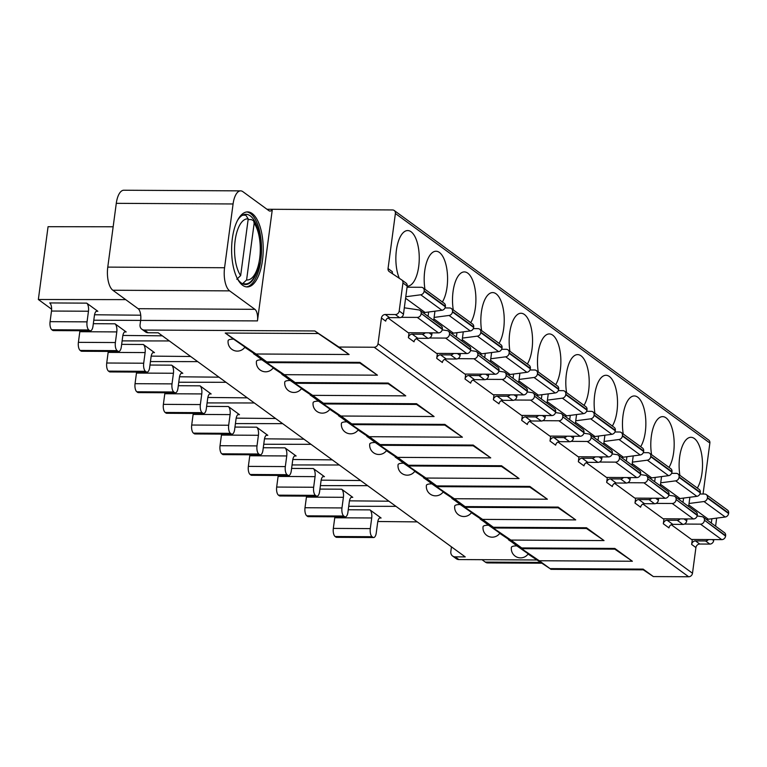 <?xml version="1.0" encoding="UTF-8"?>
<svg xmlns="http://www.w3.org/2000/svg" width="767" height="767" viewBox="0 0 767 767"><rect width="100%" height="100%" fill="white"/><g stroke="black" fill="none" stroke-linecap="round" stroke-linejoin="round"><path stroke-width="1.15" d="M451.456 546.842L450.833 551.511A5.561 4.823 126.1 0 0 452.597 556.027L456.317 558.74A5.561 4.823 -53.9 0 0 458.877 559.565L536.517 559.987M541.377 563.208L487.582 562.92A18.523 7.804 90.3 0 1 485.319 562.106L482.012 559.699M233.599 339.139L244.961 347.077A9.262 9.262 0 0 1 228.135 340.625A9.262 2.445 -172.4 0 1 233.599 339.139L225.23 333.031L318.353 333.54L349.11 354.507L338.889 347.048L374.181 347.24A3.701 3.212 126.1 0 0 378.016 343.712L381.439 318.027A3.701 3.212 -53.9 0 1 385.274 314.499L395.36 314.556A3.701 3.212 126.1 0 0 399.195 311.028L402.934 282.956A3.701 3.212 126.1 0 0 401.764 279.945A3.701 3.212 126.1 0 0 401.668 279.888L389.31 271.623A3.701 3.212 -53.9 0 1 389.214 271.566A3.701 3.212 -53.9 0 1 388.044 268.555L395.388 213.504A3.701 3.212 126.1 0 0 394.209 210.494A3.701 3.212 126.1 0 0 392.503 209.947L272.343 209.295L257.453 320.903A9.262 3.902 90.3 0 0 254.912 309.331L229.64 290.875A18.523 7.804 -89.7 0 1 224.568 267.741L233.082 203.964A18.523 7.804 -89.7 0 1 240.608 190.868L123.823 190.235A18.523 7.804 90.3 0 0 116.287 203.332L107.773 267.108A18.523 7.804 90.3 0 0 112.845 290.242L138.127 308.698A9.262 3.902 -89.7 0 1 140.658 320.27L140.064 324.7A5.561 4.823 126.1 0 0 141.828 329.216L145.548 331.929A5.561 4.823 -53.9 0 0 148.117 332.753L158.203 332.801L465.243 556.909L455.167 556.852A5.561 4.823 126.1 0 1 452.597 556.027M417.258 521.886L377.805 521.512M348.726 506.287L395.964 506.345M388.936 501.215L349.474 500.841M320.395 485.607L367.642 485.674M360.615 480.535L321.152 480.161M292.074 464.936L339.311 464.994M332.284 459.864L292.821 459.491M263.743 444.266L310.99 444.323M303.962 439.194L264.5 438.82M235.421 423.585L282.659 423.643M275.631 418.514L236.169 418.14M207.1 402.915L254.337 402.972M247.31 397.843L207.847 397.469M178.769 382.234L226.016 382.302M218.978 377.172L179.526 376.789M150.447 361.564L197.685 361.621M190.657 356.492L151.195 356.118M122.116 340.893L169.363 340.951M162.336 335.821L122.873 335.447M93.795 320.213L257.453 320.903M140.725 315.208L94.542 314.767M113.152 226.783L48.062 226.696L38.35 299.504L51.619 309.197M38.35 299.504L125.683 299.619M352.772 497.342L341.622 489.202A6.481 2.732 90.3 0 1 343.395 497.304L341.977 507.936A6.481 2.732 -89.7 0 0 343.75 516.028L344.498 516.574A6.481 2.732 -89.7 0 0 345.284 516.862A6.481 2.732 -89.7 0 0 347.921 512.27L349.34 501.647A6.481 2.732 90.3 0 1 351.976 497.054A6.481 2.732 90.3 0 1 352.772 497.342L351.181 497.332M324.451 476.671L313.291 468.532A6.481 2.732 90.3 0 1 315.064 476.633L313.655 487.256A6.481 2.732 -89.7 0 0 315.429 495.357L316.167 495.904A6.481 2.732 -89.7 0 0 316.963 496.182A6.481 2.732 -89.7 0 0 319.599 491.599L321.018 480.967A6.481 2.732 90.3 0 1 323.655 476.384A6.481 2.732 90.3 0 1 324.451 476.671L322.859 476.662M296.12 455.991L284.969 447.851A6.481 2.732 90.3 0 1 286.743 455.953L285.324 466.585A6.481 2.732 -89.7 0 0 287.098 474.687L287.846 475.224A6.481 2.732 -89.7 0 0 288.632 475.511A6.481 2.732 -89.7 0 0 291.268 470.928L292.687 460.296A6.481 2.732 90.3 0 1 295.324 455.713A6.481 2.732 90.3 0 1 296.12 455.991L294.538 455.982M267.798 435.32L256.638 427.181A6.481 2.732 90.3 0 1 258.421 435.282L257.003 445.905A6.481 2.732 -89.7 0 0 258.776 454.006L259.514 454.553A6.481 2.732 -89.7 0 0 260.31 454.831A6.481 2.732 -89.7 0 0 262.947 450.248L264.366 439.625A6.481 2.732 90.3 0 1 267.002 435.033A6.481 2.732 90.3 0 1 267.798 435.32L266.207 435.311M239.467 414.65L228.317 406.51A6.481 2.732 90.3 0 1 230.09 414.602L228.671 425.234A6.481 2.732 -89.7 0 0 230.445 433.336L231.193 433.873A6.481 2.732 -89.7 0 0 231.989 434.16A6.481 2.732 -89.7 0 0 234.625 429.578L236.044 418.945A6.481 2.732 90.3 0 1 238.681 414.362A6.481 2.732 90.3 0 1 239.467 414.65L237.885 414.64M126.171 331.948L115.012 323.808A6.481 2.732 90.3 0 1 116.785 331.91L115.376 342.542A6.481 2.732 -89.7 0 0 117.15 350.634L117.888 351.181A6.481 2.732 -89.7 0 0 118.684 351.468A6.481 2.732 -89.7 0 0 121.32 346.876L122.739 336.253A6.481 2.732 90.3 0 1 125.376 331.66A6.481 2.732 90.3 0 1 126.171 331.948L124.58 331.938M154.493 352.628L143.343 344.488A6.481 2.732 90.3 0 1 145.116 352.58L143.697 363.213A6.481 2.732 -89.7 0 0 145.471 371.314L146.219 371.851A6.481 2.732 -89.7 0 0 147.005 372.139A6.481 2.732 -89.7 0 0 149.642 367.556L151.061 356.923A6.481 2.732 90.3 0 1 153.697 352.341A6.481 2.732 90.3 0 1 154.493 352.628L152.901 352.619M182.814 373.299L171.664 365.159A6.481 2.732 90.3 0 1 173.438 373.261L172.019 383.883A6.481 2.732 -89.7 0 0 173.802 391.985L174.54 392.531A6.481 2.732 -89.7 0 0 175.336 392.809A6.481 2.732 -89.7 0 0 177.973 388.227L179.392 377.594A6.481 2.732 90.3 0 1 182.028 373.011A6.481 2.732 90.3 0 1 182.814 373.299L181.233 373.289M211.146 393.97L199.995 385.83A6.481 2.732 90.3 0 1 201.769 393.931L200.35 404.564A6.481 2.732 -89.7 0 0 202.124 412.656L202.862 413.202A6.481 2.732 -89.7 0 0 203.658 413.49A6.481 2.732 -89.7 0 0 206.294 408.897L207.713 398.274A6.481 2.732 90.3 0 1 210.35 393.692A6.481 2.732 90.3 0 1 211.146 393.97L209.554 393.96M97.84 311.277L86.69 303.138A6.481 2.732 90.3 0 1 88.464 311.239L87.045 321.862A6.481 2.732 -89.7 0 0 88.819 329.963L89.566 330.51A6.481 2.732 -89.7 0 0 90.353 330.788A6.481 2.732 -89.7 0 0 92.989 326.205L94.408 315.573A6.481 2.732 90.3 0 1 97.045 310.99A6.481 2.732 90.3 0 1 97.84 311.277L96.258 311.268M381.094 518.013L369.943 509.882A6.481 2.732 90.3 0 1 371.717 517.974L370.298 528.607A6.481 2.732 -89.7 0 0 372.081 536.708L372.82 537.245A6.481 2.732 -89.7 0 0 373.615 537.533A6.481 2.732 -89.7 0 0 376.252 532.95L377.671 522.317A6.481 2.732 90.3 0 1 380.307 517.735A6.481 2.732 90.3 0 1 381.094 518.013L379.512 518.013M334.843 516.805A6.481 2.732 -89.7 0 1 334.748 517.773L333.329 528.405A6.481 2.732 90.3 0 0 335.102 536.507L335.85 537.044A6.481 2.732 90.3 0 0 336.646 537.331L373.615 537.533M306.522 496.124A6.481 2.732 -89.7 0 1 306.426 497.102L305.007 507.735A6.481 2.732 90.3 0 0 306.781 515.827L307.519 516.373A6.481 2.732 90.3 0 0 308.315 516.661L345.284 516.862M278.191 475.454A6.481 2.732 -89.7 0 1 278.095 476.432L276.676 487.055A6.481 2.732 90.3 0 0 278.459 495.156L279.198 495.703A6.481 2.732 90.3 0 0 279.993 495.981L316.963 496.182M249.869 454.783A6.481 2.732 -89.7 0 1 249.774 455.751L248.355 466.384A6.481 2.732 90.3 0 0 250.128 474.485L250.876 475.022A6.481 2.732 90.3 0 0 251.662 475.31L288.632 475.511M221.548 434.103A6.481 2.732 -89.7 0 1 221.442 435.081L220.033 445.713A6.481 2.732 90.3 0 0 221.807 453.805L222.545 454.352A6.481 2.732 90.3 0 0 223.341 454.639L260.31 454.831M193.217 413.432A6.481 2.732 -89.7 0 1 193.121 414.41L191.702 425.033A6.481 2.732 90.3 0 0 193.476 433.134L194.224 433.681A6.481 2.732 90.3 0 0 195.01 433.959L231.989 434.16M79.912 330.73A6.481 2.732 -89.7 0 1 79.816 331.708L78.397 342.341A6.481 2.732 90.3 0 0 80.18 350.433L80.919 350.979A6.481 2.732 90.3 0 0 81.714 351.267L118.684 351.468M108.243 351.411A6.481 2.732 -89.7 0 1 108.147 352.379L106.728 363.012A6.481 2.732 90.3 0 0 108.502 371.113L109.24 371.65A6.481 2.732 90.3 0 0 110.036 371.937L147.005 372.139M136.564 372.081A6.481 2.732 -89.7 0 1 136.468 373.059L135.05 383.682A6.481 2.732 90.3 0 0 136.823 391.784L137.571 392.33A6.481 2.732 90.3 0 0 138.367 392.608L175.336 392.809M164.895 392.752A6.481 2.732 -89.7 0 1 164.8 393.73L163.381 404.362A6.481 2.732 90.3 0 0 165.154 412.464L165.893 413.001A6.481 2.732 90.3 0 0 166.688 413.288L203.658 413.49M86.69 303.138L49.721 302.936A6.481 2.732 -89.7 0 1 51.494 311.038L50.076 321.661A6.481 2.732 90.3 0 0 51.849 329.762L52.597 330.309A6.481 2.732 90.3 0 0 53.383 330.587L90.353 330.788M516.853 545.883L528.223 553.822A9.262 9.262 0 0 1 511.388 547.37A9.262 2.445 -172.4 0 1 516.853 545.883L508.885 539.776M349.11 354.507L255.996 353.999L266.772 361.871L359.896 362.379L377.441 375.178L284.317 374.68L295.103 382.541L388.217 383.049L405.762 395.858L312.648 395.35L323.425 403.221L416.548 403.72L434.093 416.529L340.97 416.021L351.746 423.892L444.87 424.4L462.415 437.2L369.291 436.701L380.077 444.563L473.191 445.071L490.736 457.88L397.622 457.372L408.399 465.243L501.522 465.742L519.067 478.55L425.944 478.042L436.73 485.914L529.844 486.422L547.389 499.221L454.275 498.723L465.051 506.594L558.175 507.092L575.72 519.901L482.596 519.393L493.382 527.265L586.496 527.763L604.041 540.572L510.927 540.073L521.704 547.935L614.827 548.443L632.372 561.252L539.249 560.744L550.025 568.615L528.051 554.052M141.828 329.216A5.561 4.823 126.1 0 0 144.397 330.04L314.825 330.96L318.353 333.54M359.896 362.379L360.797 363.098L267.683 362.599L244.798 347.317M261.921 359.809L273.292 367.748A9.262 9.262 0 0 1 256.456 361.295A9.262 2.445 -172.4 0 1 261.921 359.809L253.954 353.712M388.217 383.049L389.128 383.768L296.004 383.27L273.119 367.987M290.252 380.49L301.613 388.428A9.262 9.262 0 0 1 284.787 381.976A9.262 2.445 -172.4 0 1 290.252 380.49L282.285 374.382M416.548 403.72L417.449 404.449L324.326 403.941L301.45 388.658M318.573 401.16L329.944 409.099A9.262 9.262 0 0 1 313.109 402.646A9.262 2.445 -172.4 0 1 318.573 401.16L310.606 395.053M444.87 424.4L445.771 425.119L352.657 424.621L329.772 409.338M346.895 421.831L358.266 429.769A9.262 9.262 0 0 1 341.43 423.326A9.262 2.445 -172.4 0 1 346.895 421.831L338.937 415.733M473.191 445.071L474.102 445.8L380.978 445.291L358.103 430.009M375.226 442.511L386.587 450.45A9.262 9.262 0 0 1 369.761 443.997A9.262 2.445 -172.4 0 1 375.226 442.511L367.259 436.404M501.522 465.742L502.423 466.47L409.31 465.962L386.424 450.68M403.547 463.182L414.918 471.12A9.262 9.262 0 0 1 398.083 464.668A9.262 2.445 -172.4 0 1 403.547 463.182L395.59 457.084M529.844 486.422L530.754 487.141L437.631 486.642L414.755 471.36M431.879 483.852L443.24 491.8A9.262 9.262 0 0 1 426.414 485.348A9.262 2.445 -172.4 0 1 431.879 483.852L423.911 477.755M558.175 507.092L559.076 507.821L465.962 507.313L443.077 492.031M460.2 504.533L471.571 512.471A9.262 9.262 0 0 1 454.735 506.019A9.262 2.445 -172.4 0 1 460.2 504.533L452.233 498.425M586.496 527.763L587.407 528.492L494.284 527.993L471.398 512.701M488.531 525.203L499.892 533.142A9.262 9.262 0 0 1 483.066 526.689A9.262 2.445 -172.4 0 1 488.531 525.203L480.564 519.106M614.827 548.443L615.728 549.162L522.605 548.664L499.729 533.381M632.372 561.252L614.818 549.162M643.283 569.833L653.369 576.573L688.661 576.765A3.701 3.212 -53.9 0 0 692.496 573.246L695.918 547.561A3.701 3.212 126.1 0 1 699.753 544.033L709.839 544.091A3.701 3.212 -53.9 0 0 713.674 540.562L713.799 539.584M653.369 576.573L643.149 569.114L644.05 569.843L550.936 569.335L550.025 568.615L643.149 569.114M703.061 494.025L709.868 443.038A3.701 3.212 -53.9 0 0 708.689 440.028L394.209 210.494M692.313 539.469L691.652 544.436A3.701 3.212 -53.9 0 1 695.477 540.917L705.563 540.965A3.701 3.212 126.1 0 0 708.449 539.556M697.145 515.951L701.968 516.661A3.701 3.212 126.1 0 1 703.253 517.179A3.701 3.212 126.1 0 1 704.422 520.189L725.582 536.104A3.701 3.212 -53.9 0 1 721.747 539.632L691.498 539.469L671.278 524.714M697.308 488.052A27.794 11.697 90.3 0 0 701.968 473.239A27.794 11.697 90.3 0 0 690.962 437.305A27.794 11.697 90.3 0 0 679.658 456.959A27.794 11.697 90.3 0 0 679.888 475.329M668.977 467.371A27.794 11.697 90.3 0 0 673.637 452.559A27.794 11.697 90.3 0 0 662.64 416.634A27.794 11.697 90.3 0 0 651.336 436.279A27.794 11.697 90.3 0 0 651.567 454.658M668.824 495.281L673.647 495.981A3.701 3.212 126.1 0 1 674.922 496.498A3.701 3.212 126.1 0 1 676.101 499.518L697.251 515.434A3.701 3.212 -53.9 0 1 693.416 518.952L663.167 518.789L642.957 504.044M640.656 446.701A27.794 11.697 90.3 0 0 645.315 431.888A27.794 11.697 90.3 0 0 634.309 395.954A27.794 11.697 90.3 0 0 623.005 415.609A27.794 11.697 90.3 0 0 623.235 433.988M640.493 474.6L645.315 475.31A3.701 3.212 126.1 0 1 646.6 475.828A3.701 3.212 126.1 0 1 647.77 478.838L668.929 494.753A3.701 3.212 -53.9 0 1 665.094 498.282L634.846 498.119L614.635 483.363M612.334 426.021A27.794 11.697 90.3 0 0 616.984 411.208A27.794 11.697 90.3 0 0 605.988 375.284A27.794 11.697 90.3 0 0 594.684 394.938A27.794 11.697 90.3 0 0 594.914 413.308M612.171 453.93L616.994 454.639A3.701 3.212 126.1 0 1 618.269 455.157A3.701 3.212 126.1 0 1 619.448 458.167L640.598 474.083A3.701 3.212 -53.9 0 1 636.763 477.611L606.515 477.448L586.304 462.693M584.003 405.35A27.794 11.697 90.3 0 0 588.663 390.537A27.794 11.697 90.3 0 0 577.656 354.613A27.794 11.697 90.3 0 0 566.353 374.258A27.794 11.697 90.3 0 0 566.583 392.637M583.84 433.25L588.673 433.959A3.701 3.212 126.1 0 1 589.948 434.477A3.701 3.212 126.1 0 1 591.127 437.487L612.277 453.412A3.701 3.212 -53.9 0 1 608.442 456.931L578.193 456.768L557.983 442.013M555.682 384.679A27.794 11.697 90.3 0 0 560.332 369.867A27.794 11.697 90.3 0 0 549.335 333.933A27.794 11.697 90.3 0 0 538.031 353.587A27.794 11.697 90.3 0 0 538.261 371.966M555.519 412.579L560.341 413.288A3.701 3.212 126.1 0 1 561.617 413.806A3.701 3.212 126.1 0 1 562.796 416.817L583.946 432.732A3.701 3.212 -53.9 0 1 580.111 436.26L549.862 436.097L529.652 421.342M407.2 286.139A27.794 11.697 90.3 0 0 407.402 286.149A27.794 11.697 90.3 0 0 418.705 266.494A27.794 11.697 90.3 0 0 407.708 230.56A27.794 11.697 90.3 0 0 396.405 250.215A27.794 11.697 90.3 0 0 399.329 278.325M404.314 307.807L418.715 309.916A3.701 3.212 126.1 0 1 419.99 310.434A3.701 3.212 126.1 0 1 421.169 313.444L442.319 329.359A3.701 3.212 -53.9 0 1 438.484 332.888L408.236 332.725L388.025 317.969M437.382 353.405L436.72 358.371A3.701 3.212 -53.9 0 1 440.555 354.843L450.632 354.9A3.701 3.212 126.1 0 0 453.518 353.491M442.377 301.977A27.794 11.697 90.3 0 0 447.036 287.165A27.794 11.697 90.3 0 0 436.03 251.24A27.794 11.697 90.3 0 0 424.726 270.885A27.794 11.697 90.3 0 0 424.956 289.264M442.214 329.887L447.036 330.596A3.701 3.212 126.1 0 1 448.321 331.104A3.701 3.212 126.1 0 1 449.491 334.124L470.65 350.04A3.701 3.212 -53.9 0 1 466.815 353.558L436.567 353.395L416.356 338.65M465.703 374.075L465.042 379.042A3.701 3.212 -53.9 0 1 468.877 375.523L478.963 375.571A3.701 3.212 126.1 0 0 481.839 374.162M470.698 322.658A27.794 11.697 90.3 0 0 475.358 307.845A27.794 11.697 90.3 0 0 464.361 271.911A27.794 11.697 90.3 0 0 453.057 291.565A27.794 11.697 90.3 0 0 453.287 309.935M470.545 350.557L475.367 351.267A3.701 3.212 126.1 0 1 476.643 351.785A3.701 3.212 126.1 0 1 477.822 354.795L498.972 370.71A3.701 3.212 -53.9 0 1 495.137 374.238L464.888 374.075L444.678 359.32M494.034 394.746L493.373 399.722A3.701 3.212 -53.9 0 1 497.198 396.194L507.284 396.251A3.701 3.212 126.1 0 0 510.17 394.842M499.029 343.328A27.794 11.697 90.3 0 0 503.689 328.516A27.794 11.697 90.3 0 0 492.682 292.582A27.794 11.697 90.3 0 0 481.379 312.236A27.794 11.697 90.3 0 0 481.609 330.615M498.866 371.228L503.689 371.937A3.701 3.212 126.1 0 1 504.974 372.455A3.701 3.212 126.1 0 1 506.143 375.466L527.293 391.381A3.701 3.212 -53.9 0 1 523.468 394.909L493.219 394.746L472.999 379.991M527.188 391.908L532.02 392.618A3.701 3.212 126.1 0 1 533.295 393.135A3.701 3.212 126.1 0 1 534.474 396.146L555.624 412.061A3.701 3.212 -53.9 0 1 551.789 415.58L521.541 415.417L501.33 400.671M527.351 363.999A27.794 11.697 90.3 0 0 532.01 349.186A27.794 11.697 90.3 0 0 521.004 313.262A27.794 11.697 90.3 0 0 509.71 332.907A27.794 11.697 90.3 0 0 509.93 351.286M409.051 332.725L408.389 337.691A3.701 3.212 -53.9 0 1 412.224 334.172L422.31 334.23A3.701 3.212 126.1 0 0 425.196 332.82M522.356 415.426L521.694 420.393A3.701 3.212 -53.9 0 1 525.529 416.865L535.606 416.922L541.262 421.045A3.701 3.212 -53.9 0 0 545.097 417.516L545.356 415.551M550.677 436.097L550.016 441.063A3.701 3.212 -53.9 0 1 553.851 437.545L563.937 437.593L569.584 441.715A3.701 3.212 -53.9 0 0 573.419 438.197L573.687 436.222M579.008 456.777L578.347 461.744A3.701 3.212 -53.9 0 1 582.182 458.215L592.258 458.273L597.915 462.396A3.701 3.212 -53.9 0 0 601.75 458.867L602.009 456.902M607.33 477.448L606.668 482.414A3.701 3.212 -53.9 0 1 610.503 478.886L620.589 478.944L626.236 483.066A3.701 3.212 -53.9 0 0 630.071 479.548L630.33 477.573M635.661 498.119L634.999 503.085A3.701 3.212 -53.9 0 1 638.834 499.566L648.911 499.614L654.567 503.746A3.701 3.212 -53.9 0 0 658.393 500.218L658.661 498.243M663.982 518.799L663.321 523.765A3.701 3.212 -53.9 0 1 667.156 520.237L677.242 520.294A3.701 3.212 126.1 0 0 680.118 518.885M266.974 209.266L272.343 209.295A9.262 3.902 90.3 0 1 270.032 211.078A9.262 3.902 90.3 0 1 268.901 210.666L242.88 191.673A18.523 7.804 -89.7 0 0 240.608 190.868M715.592 526.181L716.666 518.128M539.249 560.744L508.492 539.776M711.316 523.065L711.891 518.751M338.889 347.048L314.825 330.96M262.467 260.406A37.516 15.8 90.3 0 0 247.616 211.903A37.516 15.8 90.3 0 0 232.353 238.432A37.516 15.8 90.3 0 0 247.204 286.935A37.516 15.8 90.3 0 0 262.467 260.406M246.773 211.951A37.516 15.8 -89.7 0 1 260.78 260.397A37.516 15.8 -89.7 0 1 246.37 286.877M259.438 235.929A35.109 14.784 90.3 0 0 245.919 214.3A35.109 14.784 90.3 0 0 237.502 220.445M237.185 278.277A35.109 14.784 90.3 0 0 245.536 284.519A35.109 14.784 90.3 0 0 259.294 263.033M242.151 283.56L242.755 283.569A34.275 14.429 -89.7 0 0 243.858 283.675C259.054 287.759 267.165 237.492 253.599 220.743L251.288 219.573L248.134 219.554M253.599 220.743L254.165 223.226L246.6 279.945L242.755 283.569M236.802 279.226L240.656 275.602A30.575 12.866 -89.7 0 1 235.143 240.464A30.575 12.866 -89.7 0 1 248.22 218.892L240.656 275.602M248.22 218.892L245.881 215.278L242.708 215.115M392.809 273.963A3.701 3.212 126.1 0 1 392.32 271.671L388.044 268.555M381.439 318.027L385.715 321.143A3.701 3.212 126.1 0 1 389.55 317.624L399.636 317.672A3.701 3.212 -53.9 0 0 403.471 314.154L407.21 286.081A3.701 3.212 -53.9 0 0 406.031 283.071A3.701 3.212 -53.9 0 0 405.944 283.004L401.85 280.022M255.996 353.999L225.23 333.031M377.441 375.178L359.886 363.098M284.317 374.68L253.561 353.712M405.762 395.858L388.207 383.768M312.648 395.35L281.882 374.382M434.093 416.529L416.539 404.439M340.97 416.021L310.213 395.053M462.415 437.2L444.86 425.119M369.291 436.701L338.535 415.733M490.736 457.88L473.181 445.79M397.622 457.372L366.866 436.404M519.067 478.55L501.513 466.461M425.944 478.042L395.187 457.074M547.389 499.221L529.834 487.141M454.275 498.723L423.509 477.755M575.72 519.901L558.165 507.812M482.596 519.393L451.84 498.425M604.041 540.572L586.487 528.492M510.927 540.073L480.161 519.096M704.365 520.62A3.701 3.212 126.1 0 1 700.53 524.149L684.423 524.062M706.714 519.7A5.561 4.823 126.1 0 1 708.334 519.221L725.198 517.006L703.991 501.532A3.701 3.212 126.1 0 0 707.385 498.032L707.442 497.591A3.701 3.212 126.1 0 0 706.263 494.581A3.701 3.212 126.1 0 0 704.547 494.034L699.916 494.006M703.991 501.532L689.044 503.488M725.198 517.006A3.701 3.212 -53.9 0 0 728.592 513.516L728.65 513.075A3.701 3.212 -53.9 0 0 727.471 510.065L706.263 494.581M725.582 536.104L725.64 535.673A3.701 3.212 -53.9 0 0 724.46 532.662L703.253 517.179M676.043 499.95A3.701 3.212 126.1 0 1 672.208 503.478L656.092 503.392M678.383 499.029A5.561 4.823 126.1 0 1 680.013 498.54L696.877 496.335L675.66 480.851A3.701 3.212 126.1 0 0 679.054 477.352L679.111 476.921A3.701 3.212 126.1 0 0 677.942 473.91A3.701 3.212 126.1 0 0 676.226 473.364L671.595 473.335M675.66 480.851L660.723 482.807M696.877 496.335A3.701 3.212 -53.9 0 0 700.271 492.836L700.329 492.404A3.701 3.212 -53.9 0 0 699.149 489.394L677.942 473.91M697.251 515.434L697.308 514.993A3.701 3.212 -53.9 0 0 696.129 511.982L674.922 496.498M647.712 479.279A3.701 3.212 126.1 0 1 643.877 482.798L627.77 482.711M650.061 478.359A5.561 4.823 126.1 0 1 651.682 477.87L668.546 475.665L647.338 460.181A3.701 3.212 126.1 0 0 650.732 456.681L650.79 456.25A3.701 3.212 126.1 0 0 649.611 453.239A3.701 3.212 126.1 0 0 647.904 452.683L643.273 452.664M647.338 460.181L632.392 462.137M668.546 475.665A3.701 3.212 -53.9 0 0 671.94 472.165L671.997 471.724A3.701 3.212 -53.9 0 0 670.818 468.714L649.611 453.239M668.929 494.753L668.987 494.322A3.701 3.212 -53.9 0 0 667.808 491.311L646.6 475.828M619.391 458.599A3.701 3.212 126.1 0 1 615.556 462.127L599.439 462.041M621.73 457.678A5.561 4.823 126.1 0 1 623.36 457.19L640.224 454.984L619.017 439.501A3.701 3.212 126.1 0 0 622.401 436.011L622.459 435.57A3.701 3.212 126.1 0 0 621.289 432.559A3.701 3.212 126.1 0 0 619.573 432.013L614.942 431.984M619.017 439.501L604.07 441.466M640.224 454.984A3.701 3.212 -53.9 0 0 643.618 451.485L643.676 451.054A3.701 3.212 -53.9 0 0 642.497 448.043L621.289 432.559M640.598 474.083L640.656 473.651A3.701 3.212 -53.9 0 0 639.486 470.631L618.269 455.157M591.06 437.928A3.701 3.212 126.1 0 1 587.234 441.456L571.118 441.361M593.409 437.008A5.561 4.823 126.1 0 1 595.039 436.519L611.903 434.314L590.686 418.83A3.701 3.212 126.1 0 0 594.08 415.33L594.137 414.899A3.701 3.212 126.1 0 0 592.958 411.889A3.701 3.212 126.1 0 0 591.252 411.333L586.621 411.313M590.686 418.83L575.739 420.786M611.903 434.314A3.701 3.212 -53.9 0 0 615.287 430.814L615.345 430.383A3.701 3.212 -53.9 0 0 614.175 427.372L592.958 411.889M612.277 453.412L612.334 452.971A3.701 3.212 -53.9 0 0 611.155 449.961L589.948 434.477M562.738 417.248A3.701 3.212 126.1 0 1 558.903 420.776L542.796 420.69M565.087 416.337A5.561 4.823 126.1 0 1 566.708 415.848L583.572 413.634L562.364 398.159A3.701 3.212 126.1 0 0 565.749 394.66L565.816 394.219A3.701 3.212 126.1 0 0 564.637 391.208A3.701 3.212 126.1 0 0 562.92 390.662L558.29 390.633M562.364 398.159L547.417 400.115M583.572 413.634A3.701 3.212 -53.9 0 0 586.966 410.144L587.023 409.703A3.701 3.212 -53.9 0 0 585.844 406.692L564.637 391.208M583.946 432.732L584.003 432.3A3.701 3.212 -53.9 0 0 582.834 429.29L561.617 413.806M421.112 313.885A3.701 3.212 126.1 0 1 417.277 317.404L401.16 317.317M423.451 312.965A5.561 4.823 126.1 0 1 425.081 312.476L441.945 310.271L420.738 294.787A3.701 3.212 126.1 0 0 424.122 291.287L424.18 290.856A3.701 3.212 126.1 0 0 423.01 287.846A3.701 3.212 126.1 0 0 421.294 287.289L407.056 287.213M420.738 294.787L405.791 296.743M441.945 310.271A3.701 3.212 -53.9 0 0 445.339 306.771L445.397 306.33A3.701 3.212 -53.9 0 0 444.218 303.32L423.01 287.846M442.319 329.359L442.377 328.928A3.701 3.212 -53.9 0 0 441.207 325.917L419.99 310.434M456.384 337.001L456.959 332.686M436.72 358.371L442.367 362.494A3.701 3.212 126.1 0 1 446.202 358.966L456.288 359.023A3.701 3.212 -53.9 0 0 460.114 355.495L460.382 353.529M462.031 341.123L463.268 331.862M449.433 334.556A3.701 3.212 126.1 0 1 445.598 338.084L429.491 337.998M451.782 333.635A5.561 4.823 126.1 0 1 453.402 333.146L470.267 330.941L449.059 315.458A3.701 3.212 126.1 0 0 452.453 311.958L452.511 311.527A3.701 3.212 126.1 0 0 451.332 308.516A3.701 3.212 126.1 0 0 449.625 307.97L444.994 307.941M449.059 315.458L434.112 317.413M470.267 330.941A3.701 3.212 -53.9 0 0 473.661 327.442L473.718 327.01A3.701 3.212 -53.9 0 0 472.539 324L451.332 308.516M470.65 350.04L470.708 349.599A3.701 3.212 -53.9 0 0 469.529 346.588L448.321 331.104M484.715 357.671L485.29 353.357M465.042 379.042L470.689 383.164A3.701 3.212 126.1 0 1 474.524 379.646L484.61 379.694A3.701 3.212 -53.9 0 0 488.445 376.175L488.704 374.2M490.362 361.794L491.599 352.532M477.764 355.226A3.701 3.212 126.1 0 1 473.929 358.755L457.813 358.668M480.104 354.306A5.561 4.823 126.1 0 1 481.734 353.827L498.598 351.612L477.381 336.138A3.701 3.212 126.1 0 0 480.775 332.638L480.832 332.197A3.701 3.212 126.1 0 0 479.663 329.187A3.701 3.212 126.1 0 0 477.946 328.64L473.316 328.612M477.381 336.138L462.443 338.094M498.598 351.612A3.701 3.212 -53.9 0 0 501.982 348.122L502.049 347.681A3.701 3.212 -53.9 0 0 500.87 344.671L479.663 329.187M498.972 370.71L499.029 370.279A3.701 3.212 -53.9 0 0 497.85 367.268L476.643 351.785M513.037 378.342L513.612 374.028M493.373 399.722L499.02 403.845A3.701 3.212 126.1 0 1 502.855 400.316L512.931 400.374A3.701 3.212 -53.9 0 0 516.766 396.846L517.035 394.871M518.684 382.474L519.921 373.203M506.086 375.907A3.701 3.212 126.1 0 1 502.251 379.425L486.144 379.339M508.435 374.986A5.561 4.823 126.1 0 1 510.055 374.497L526.919 372.292L505.712 356.808A3.701 3.212 126.1 0 0 509.106 353.309L509.163 352.878A3.701 3.212 126.1 0 0 507.984 349.867A3.701 3.212 126.1 0 0 506.268 349.311L501.637 349.292M505.712 356.808L490.765 358.764M526.919 372.292A3.701 3.212 -53.9 0 0 530.313 368.793L530.371 368.352A3.701 3.212 -53.9 0 0 529.192 365.341L507.984 349.867M527.293 391.381L527.36 390.949A3.701 3.212 -53.9 0 0 526.181 387.939L504.974 372.455M534.417 396.577A3.701 3.212 126.1 0 1 530.582 400.106L514.465 400.019M536.756 395.657A5.561 4.823 126.1 0 1 538.386 395.168L555.25 392.963L534.033 377.479A3.701 3.212 126.1 0 0 537.427 373.989L537.485 373.548A3.701 3.212 126.1 0 0 536.306 370.538A3.701 3.212 126.1 0 0 534.599 369.991L529.968 369.962M534.033 377.479L519.096 379.435M555.25 392.963A3.701 3.212 -53.9 0 0 558.635 389.463L558.692 389.032A3.701 3.212 -53.9 0 0 557.523 386.022L536.306 370.538M555.624 412.061L555.682 411.62A3.701 3.212 -53.9 0 0 554.503 408.61L533.295 393.135M428.063 316.32L428.638 312.006M408.389 337.691L414.046 341.823A3.701 3.212 126.1 0 1 417.871 338.295L427.957 338.352A3.701 3.212 -53.9 0 0 431.792 334.824L432.051 332.849M433.71 320.443L434.947 311.181M521.694 420.393L527.341 424.515A3.701 3.212 126.1 0 1 531.176 420.987L541.262 421.045M538.492 415.513A3.701 3.212 126.1 0 1 535.606 416.922M547.015 403.145L548.252 393.883M541.358 399.022L541.933 394.708M550.016 441.063L555.672 445.186A3.701 3.212 126.1 0 1 559.507 441.667L569.584 441.715M566.823 436.183A3.701 3.212 126.1 0 1 563.937 437.593M575.336 423.815L576.573 414.554M569.689 419.693L570.264 415.378M578.347 461.744L583.994 465.866A3.701 3.212 126.1 0 1 587.829 462.338L597.915 462.396M595.144 456.864A3.701 3.212 126.1 0 1 592.258 458.273M603.667 444.496L604.904 435.225M598.011 440.363L598.586 436.059M606.668 482.414L612.325 486.537A3.701 3.212 126.1 0 1 616.15 483.018L626.236 483.066M623.475 477.534A3.701 3.212 126.1 0 1 620.589 478.944M631.989 465.166L633.226 455.905M626.342 461.044L626.917 456.729M634.999 503.085L640.646 507.217A3.701 3.212 126.1 0 1 644.481 503.689L654.567 503.746M651.797 498.205A3.701 3.212 126.1 0 1 648.911 499.614M660.31 485.837L661.547 476.575M654.663 481.714L655.239 477.4M663.321 523.765L668.968 527.888A3.701 3.212 126.1 0 1 672.803 524.36L682.889 524.417A3.701 3.212 -53.9 0 0 686.724 520.889L686.983 518.923M688.641 506.517L689.878 497.246M682.994 502.395L683.57 498.08M319.935 489.087L341.622 489.202M291.604 468.416L313.291 468.532M263.282 447.736L284.969 447.851M234.961 427.066L256.638 427.181M206.63 406.385L228.317 406.51M93.325 323.693L115.012 323.808M121.656 344.364L143.343 344.488M149.977 365.044L171.664 365.159M178.308 385.715L199.995 385.83M348.256 509.758L369.943 509.882M333.329 528.405L370.298 528.607M372.081 536.708L335.102 536.507M371.717 517.974L334.748 517.773M335.85 537.044L372.82 537.245M305.007 507.735L341.977 507.936M343.75 516.028L306.781 515.827M343.395 497.304L306.426 497.102M307.519 516.373L344.498 516.574M276.676 487.055L313.655 487.256M315.429 495.357L278.459 495.156M315.064 476.633L278.095 476.432M279.198 495.703L316.167 495.904M248.355 466.384L285.324 466.585M287.098 474.687L250.128 474.485M286.743 455.953L249.774 455.751M250.876 475.022L287.846 475.224M220.033 445.713L257.003 445.905M258.776 454.006L221.807 453.805M258.421 435.282L221.442 435.081M222.545 454.352L259.514 454.553M191.702 425.033L228.671 425.234M230.445 433.336L193.476 433.134M230.09 414.602L193.121 414.41M194.224 433.681L231.193 433.873M78.397 342.341L115.376 342.542M117.15 350.634L80.18 350.433M116.785 331.91L79.816 331.708M80.919 350.979L117.888 351.181M106.728 363.012L143.697 363.213M145.471 371.314L108.502 371.113M145.116 352.58L108.147 352.379M109.24 371.65L146.219 371.851M135.05 383.682L172.019 383.883M173.802 391.985L136.823 391.784M173.438 373.261L136.468 373.059M137.571 392.33L174.54 392.531M163.381 404.362L200.35 404.564M202.124 412.656L165.154 412.464M201.769 393.931L164.8 393.73M165.893 413.001L202.862 413.202M52.597 330.309L89.566 330.51M88.819 329.963L51.849 329.762M50.076 321.661L87.045 321.862M88.464 311.239L51.494 311.038M455.167 556.852L458.877 559.565M144.397 330.04L148.117 332.753M374.181 347.24L688.661 576.765M378.016 343.712L692.496 573.246M395.388 213.504L709.868 443.038M695.918 547.561L691.652 544.436M485.319 562.106L540.15 562.403M695.477 540.917L699.753 544.033M712.322 539.575L713.674 540.562M709.839 544.091L705.563 540.965M138.127 308.698L254.912 309.331M229.64 290.875L112.845 290.242M107.773 267.108L224.568 267.741M233.082 203.964L116.287 203.332M254.165 223.226A30.575 12.866 -89.7 0 1 259.677 258.374A30.575 12.866 -89.7 0 1 246.6 279.945M242.017 215.517A34.275 14.429 -89.7 0 1 244.232 215.124M385.274 314.499L389.55 317.624M399.636 317.672L395.36 314.556M399.195 311.028L403.471 314.154M407.21 286.081L402.934 282.956M688.843 504.993L708.334 519.221M707.385 498.032L728.592 513.516M728.65 513.075L707.442 497.591M725.64 535.673L704.422 520.189M721.747 539.632L700.53 524.149M660.521 484.313L680.013 498.54M679.054 477.352L700.271 492.836M700.329 492.404L679.111 476.921M697.308 514.993L676.101 499.518M693.416 518.952L672.208 503.478M632.19 463.642L651.682 477.87M650.732 456.681L671.94 472.165M671.997 471.724L650.79 456.25M668.987 494.322L647.77 478.838M665.094 498.282L643.877 482.798M603.869 442.971L623.36 457.19M622.401 436.011L643.618 451.485M643.676 451.054L622.459 435.57M640.656 473.651L619.448 458.167M636.763 477.611L615.556 462.127M575.538 422.291L595.039 436.519M594.08 415.33L615.287 430.814M615.345 430.383L594.137 414.899M612.334 452.971L591.127 437.487M608.442 456.931L587.234 441.456M547.216 401.62L566.708 415.848M565.749 394.66L586.966 410.144M587.023 409.703L565.816 394.219M584.003 432.3L562.796 416.817M580.111 436.26L558.903 420.776M405.59 298.248L425.081 312.476M424.122 291.287L445.339 306.771M445.397 306.33L424.18 290.856M442.377 328.928L421.169 313.444M438.484 332.888L417.277 317.404M457.391 353.51L460.114 355.495M456.288 359.023L450.632 354.9M440.555 354.843L446.202 358.966M433.911 318.919L453.402 333.146M452.453 311.958L473.661 327.442M473.718 327.01L452.511 311.527M470.708 349.599L449.491 334.124M466.815 353.558L445.598 338.084M485.722 374.181L488.445 376.175M484.61 379.694L478.963 375.571M468.877 375.523L474.524 379.646M462.242 339.599L481.734 353.827M480.775 332.638L501.982 348.122M502.049 347.681L480.832 332.197M499.029 370.279L477.822 354.795M495.137 374.238L473.929 358.755M514.043 394.861L516.766 396.846M512.931 400.374L507.284 396.251M497.198 396.194L502.855 400.316M490.564 360.269L510.055 374.497M509.106 353.309L530.313 368.793M530.371 368.352L509.163 352.878M527.36 390.949L506.143 375.466M523.468 394.909L502.251 379.425M518.895 380.94L538.386 395.168M537.427 373.989L558.635 389.463M558.692 389.032L537.485 373.548M555.682 411.62L534.474 396.146M551.789 415.58L530.582 400.106M429.069 332.84L431.792 334.824M427.957 338.352L422.31 334.23M412.224 334.172L417.871 338.295M525.529 416.865L531.176 420.987M542.374 415.532L545.097 417.516M553.851 437.545L559.507 441.667M570.696 436.212L573.419 438.197M582.182 458.215L587.829 462.338M599.027 456.883L601.75 458.867M610.503 478.886L616.15 483.018M627.348 477.553L630.071 479.548M638.834 499.566L644.481 503.689M655.67 498.234L658.393 500.218M672.803 524.36L667.156 520.237M682.889 524.417L677.242 520.294M686.724 520.889L684.001 518.904M243.858 283.675L242.343 283.665M401.764 279.945L406.031 283.071"/></g></svg>
